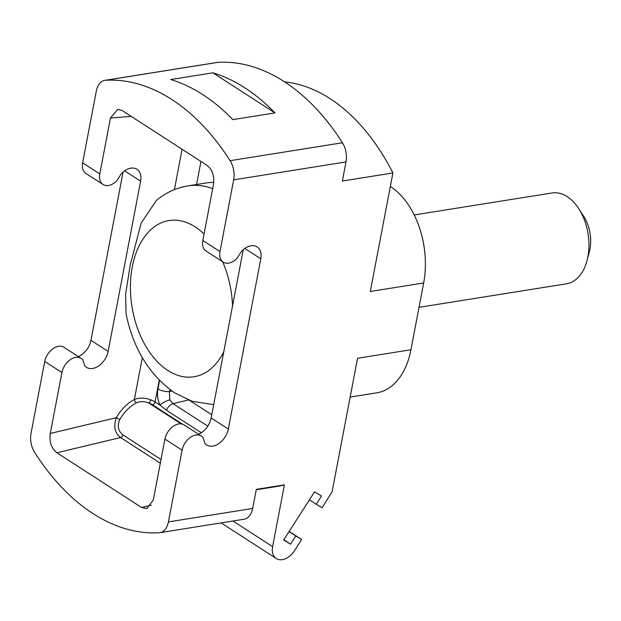 <?xml version="1.0" encoding="UTF-8"?>
<svg xmlns="http://www.w3.org/2000/svg" width="621" height="621" viewBox="0 0 621 621"><rect width="100%" height="100%" fill="white"/><g stroke="black" fill="none" stroke-linecap="round" stroke-linejoin="round"><path stroke-width="0.93" d="M390.337 186.447L390.617 186.626A73.581 46.676 80.9 0 1 423.662 282.974L370.302 291.49L392.914 172.964L342.357 181.029L346.006 161.918L233.667 179.849A18.397 11.667 -99.1 0 0 230.096 160.692A228.093 144.685 -99.1 0 0 105.586 80.272A18.397 11.667 -99.1 0 0 104.848 80.35A18.397 11.667 -99.1 0 0 96.302 91.124L82.616 162.849A14.718 9.882 122.9 0 0 85.869 173.422L103.039 184.507A14.718 9.882 122.9 0 0 117.097 180.4L121.25 173.779A16.557 11.124 122.9 0 1 136.962 169.269A16.557 11.124 122.9 0 1 140.618 181.153L108.139 351.432A16.557 11.124 122.9 0 1 99.22 365.544A16.557 11.124 122.9 0 1 86.513 367.36A16.557 11.124 122.9 0 1 84.65 365.653L82.841 359.986A14.718 9.882 122.9 0 0 81.118 358.395A14.718 9.882 122.9 0 0 69.831 360.001A14.718 9.882 122.9 0 0 61.906 372.546L50.278 433.474C49.168 442.012 51.372 448.447 56.884 452.771L141.588 507.489L151.338 505.16M123.074 172.025L90.969 340.347A16.557 11.124 -57.1 0 1 78.308 356.578M81.118 358.395L63.947 347.302A14.718 9.882 122.9 0 0 52.661 348.917A14.718 9.882 122.9 0 0 44.735 361.453L31.05 433.179A18.397 11.667 -99.1 0 0 34.613 452.336A228.093 144.685 -99.1 0 0 159.123 532.756A18.397 11.667 -99.1 0 0 159.869 532.678A18.397 11.667 -99.1 0 0 168.415 521.904L252.669 508.459L256.318 489.34L284.402 484.861L272.619 546.627A16.557 11.124 122.9 0 0 276.275 558.52A16.557 11.124 122.9 0 0 294.765 550.377L301.612 539.47L295.829 535.962L290.543 544.151L283.65 539.975L314.575 491.855L321.453 496.024L316.275 504.275L322.066 507.784L332.088 491.816L357.564 358.263L410.931 349.747A73.581 46.676 80.9 0 1 376.737 392.837L350.159 397.075M410.931 349.747L423.662 282.974M392.914 172.964A200.505 127.189 -99.1 0 0 284.697 81.918M233.667 179.849L219.981 251.575A14.718 9.882 122.9 0 0 223.234 262.14A14.718 9.882 122.9 0 0 237.292 258.025L241.445 251.412A16.557 11.124 -57.1 0 1 257.156 246.902A16.557 11.124 -57.1 0 1 260.812 258.786L228.326 429.064A16.557 11.124 -57.1 0 1 219.407 443.177A16.557 11.124 -57.1 0 1 206.708 444.993A16.557 11.124 -57.1 0 1 204.845 443.285L203.028 437.619A14.718 9.882 122.9 0 0 201.313 436.02A14.718 9.882 122.9 0 0 190.026 437.634A14.718 9.882 122.9 0 0 182.093 450.178L168.415 521.904M309.437 499.858L316.275 504.275M289.044 531.584L295.829 535.962M283.875 539.626L290.543 544.151M289.145 531.421L301.612 539.47M256.232 489.783L276.298 486.585A200.505 127.189 -99.1 0 0 284.402 484.861M252.669 508.459A18.397 11.667 80.9 0 1 244.123 519.226L159.869 532.678M201.313 436.02L184.142 424.935A14.718 9.882 122.9 0 0 172.855 426.549A14.718 9.882 122.9 0 0 164.922 439.086L153.302 500.014L146.89 508.568L141.588 507.489M159.232 380.168L155.079 401.95A14.718 5.628 10.8 0 0 150.693 399.815C144.98 397.626 139.539 397.518 134.369 399.497A34.031 22.861 122.9 0 0 116.383 417.677C113.356 426.518 114.761 433.147 120.59 437.549L160.319 463.212M50.278 433.474L116.383 417.677L119.791 419.571C117.059 425.928 118.122 431.044 122.981 434.933L161.033 459.509M82.616 162.849L99.787 173.942A14.718 9.882 122.9 0 0 103.039 184.507M99.787 173.942L110.453 118.021L117.78 109.319L122.166 110.546L206.871 165.264C212.39 169.587 214.587 176.022 213.477 184.561L202.811 240.482A14.718 9.882 122.9 0 0 206.063 251.047L223.234 262.14M213.764 182.403A110.367 70.01 -99.1 0 0 206.242 182.954L187.984 185.873C176.271 187.837 165.768 192.65 156.492 200.311L141.177 223.071L130.146 265.431L125.636 294.09L126.04 313.745C133.259 348.792 149.482 375.185 174.718 392.914L192.106 401.282L213.702 404.636M150.693 399.815A2.756 1.04 -69.5 0 1 148.931 403.06C144.196 401.228 139.989 401.166 136.317 402.866A31.275 21.005 122.9 0 0 119.791 419.571M201.297 432.736L166.397 410.194L159.977 405.117C157.672 399.94 156.997 394.545 157.951 388.932L159.558 380.502M166.397 410.194C167.926 406.941 170.107 404.752 172.956 403.627L169.859 399.87L169.393 391.641A9.199 3.516 -169.2 0 1 157.951 388.932M243.269 249.658L211.156 417.972L228.326 429.064M198.503 434.203A16.557 11.124 122.9 0 0 211.156 417.972M104.848 80.35L217.187 62.426A18.397 11.667 80.9 0 1 217.932 62.341A228.093 144.685 80.9 0 1 342.443 142.76A18.397 11.667 80.9 0 1 346.006 161.918M274.948 112.906A228.093 144.685 -99.1 0 0 212.879 72.82L274.948 112.906L232.821 119.628A228.093 144.685 80.9 0 0 170.752 79.542L212.879 72.82M578.749 208.656L583.748 216.38A31.275 19.833 -99.1 0 1 589.95 249.161A31.275 19.833 80.9 0 1 589.383 251.676L587.039 260.572A45.985 29.171 80.9 0 0 587.87 256.869A45.985 29.171 -99.1 0 0 578.749 208.656A45.985 29.171 -99.1 0 0 552.007 192.976L414.23 214.959M587.039 260.572A45.985 29.171 80.9 0 1 566.499 283.797L419.02 307.333M232.953 521.011L272.619 546.627M164.922 439.086L182.093 450.178M44.735 361.453L61.906 372.546M122.981 434.933A2.756 1.855 122.9 0 1 120.59 437.549L56.884 452.771M110.453 118.021L131.241 116.406M182.1 149.265L174.4 189.622M142.349 357.673L134.369 399.497A2.756 1.312 -117.8 0 0 136.317 402.866M169.859 399.87A9.199 2.888 -24.8 0 0 159.977 405.117L155.079 401.95A2.756 1.855 -57.1 0 1 152.494 404.791A11.954 4.572 10.8 0 0 148.931 403.06L181.161 423.879M182.465 424.151L152.494 404.791M207.794 426.13L172.956 403.627L188.512 399.994M211.777 414.75L189.514 400.374M169.805 389.483L169.393 391.641L171.955 391.044M187.984 185.873A110.367 70.01 80.9 0 1 212.692 188.675M204.053 233.985A79.1 50.177 -99.1 0 0 132.273 266.937A79.1 50.177 -99.1 0 0 167.81 370.45A79.1 50.177 -99.1 0 0 223.808 351.657M232.526 305.967A79.1 50.177 -99.1 0 0 222.636 261.759M200.956 161.437L196.562 184.499M202.811 240.482L219.981 251.575M124.619 170.822L140.618 181.153M90.969 340.347L108.139 351.432M105.586 80.272L217.932 62.341M342.443 142.76L230.096 160.692M244.814 248.454L260.812 258.786M221.13 522.898L276.275 558.52"/></g></svg>
